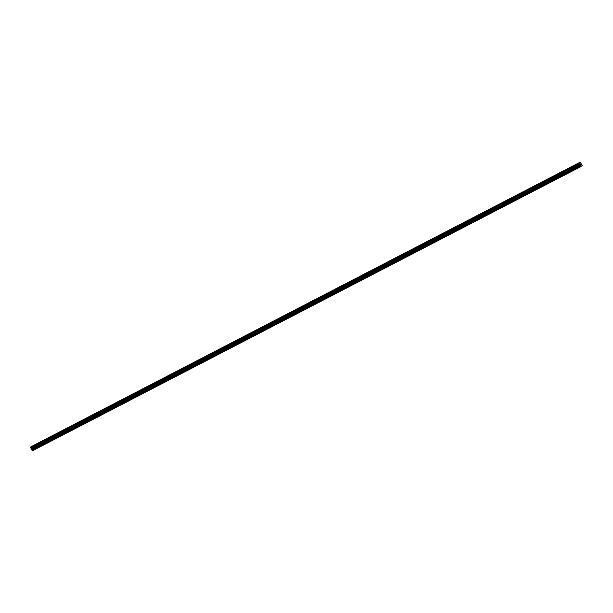 <?xml version="1.0" encoding="UTF-8"?>
<svg xmlns="http://www.w3.org/2000/svg" width="613" height="613" viewBox="0 0 613 613"><rect width="100%" height="100%" fill="white"/><g stroke="black" fill="none" stroke-linecap="round" stroke-linejoin="round"><path stroke-width="0.92" d="M33.477 445.544L35.293 444.555M45.799 439.161L47.615 438.172M58.112 432.77L59.936 431.79M70.434 426.387L72.257 425.407M82.755 420.005L84.571 419.016M95.076 413.622L96.892 412.633M107.39 407.239L109.214 406.25M119.711 400.856L121.527 399.868M133.427 393.692L132.033 394.473L133.427 393.692M132.033 394.473L133.849 393.485M144.346 388.09L146.17 387.102M158.062 380.926L156.667 381.707L158.062 380.926M156.667 381.707L158.483 380.719M168.989 375.325L170.805 374.336M181.302 368.942L183.126 367.953M193.624 362.559L195.44 361.57M205.945 356.176L207.761 355.188M218.259 349.793L220.082 348.805M230.58 343.41L232.396 342.422M242.901 337.027L244.717 336.039M255.223 330.645L257.039 329.656M267.536 324.262L269.352 323.273M279.857 317.871L281.673 316.883M292.171 311.488L293.995 310.507M304.492 305.105L306.308 304.117M316.814 298.723L318.63 297.734M329.127 292.34L330.951 291.351M341.449 285.957L343.272 284.968M353.77 279.574L355.586 278.586M366.084 273.191L367.907 272.203M379.799 266.027L378.405 266.808L379.799 266.027M378.405 266.808L380.229 265.82M390.726 260.425L392.542 259.437M403.048 254.043L404.864 253.054M415.361 247.66L417.185 246.671M427.682 241.277L429.498 240.288M440.004 234.894L441.82 233.905M452.317 228.511L454.141 227.523M464.639 222.121L466.455 221.14M476.96 215.738L478.776 214.757M489.274 209.355L491.097 208.366M501.595 202.972L503.411 201.984M513.916 196.589L515.732 195.608M526.23 190.206L528.054 189.218M539.946 183.042L538.551 183.823L539.946 183.042M538.551 183.823L540.367 182.835M550.872 177.441L552.688 176.452M563.186 171.058L565.01 170.069M575.507 164.675L577.323 163.686M580.396 164.935L580.227 164.085M580.741 164.721L580.733 164.154M580.013 165.081L578.841 163.035L580.151 162.192L582.35 165.464L580.595 166.751L580.013 165.081L31.822 449.137L31.884 450.08L32.405 450.808L580.595 166.751M580.151 162.192L31.96 446.249L30.65 447.099L31.822 449.137M578.848 162.981L30.658 447.038L578.848 162.989M578.841 163.035L30.65 447.099M579.599 164.43L31.409 448.494M579.683 164.537L31.493 448.593M580.411 166.636L32.221 450.693M578.856 163.449L30.665 447.513M578.856 163.548L30.673 447.605M578.871 163.587L30.681 447.643M578.879 163.679L30.688 447.735M578.864 163.702L30.673 447.758M578.879 163.817L30.688 447.873M578.979 164L30.788 448.057M579.063 164.069L30.872 448.126M579.093 164.069L30.903 448.126M579.162 164.123L30.972 448.18M579.185 164.154L30.995 448.21M579.262 164.2L31.071 448.256M579.737 164.568L31.547 448.624M579.791 164.629L31.6 448.685M579.99 165.004L31.807 449.061M580.021 165.824L31.83 449.881M580.074 166.016L31.884 450.08"/></g></svg>
